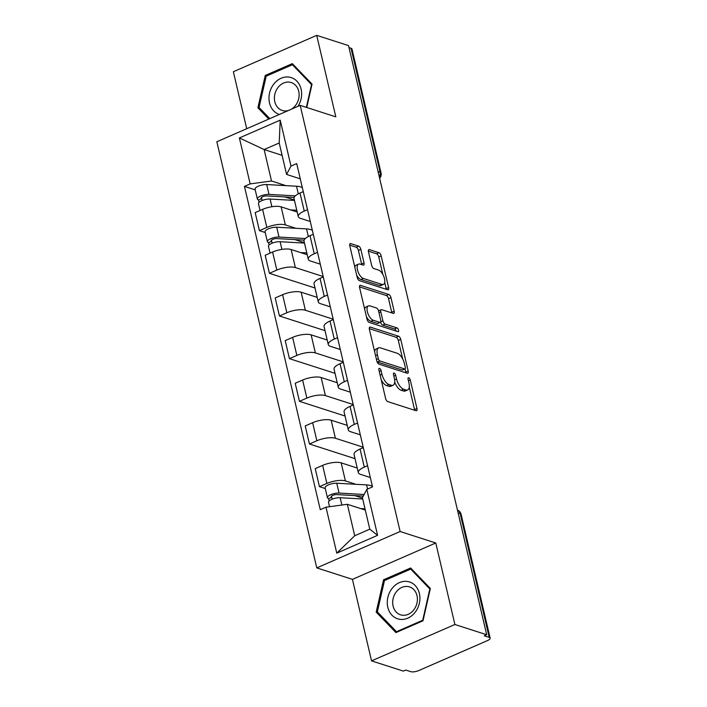 <?xml version="1.0" encoding="UTF-8"?>
<svg xmlns="http://www.w3.org/2000/svg" width="707" height="707" viewBox="0 0 707 707"><rect width="100%" height="100%" fill="white"/><g stroke="black" fill="none" stroke-linecap="round" stroke-linejoin="round"><path stroke-width="1.06" d="M379.562 368.374A2.05 0.928 66.4 0 0 379.182 368.374A2.05 0.928 66.4 0 0 378.899 369.894L385.589 398.421A2.925 1.334 66.4 0 0 387.79 401.611L416.025 410.705A2.925 1.334 66.4 0 0 416.564 410.696A2.925 1.334 66.4 0 0 416.962 408.522L410.272 379.995A2.05 0.928 66.4 0 0 408.734 377.768A2.05 0.928 66.4 0 0 408.363 377.768A2.05 0.928 66.4 0 0 408.08 379.288L408.946 382.982A9.359 4.26 66.4 0 1 407.665 389.937A9.359 4.26 66.4 0 1 405.942 389.955L403.591 389.204A9.359 4.26 66.4 0 1 396.556 378.996L395.69 375.302A2.05 0.928 66.4 0 0 394.153 373.066A2.05 0.928 66.4 0 0 393.772 373.075A2.05 0.928 66.4 0 0 393.49 374.595L394.356 378.289A9.359 4.26 66.4 0 1 393.083 385.244A9.359 4.26 66.4 0 1 391.351 385.262L389 384.502A9.359 4.26 66.4 0 1 381.966 374.295L381.1 370.601A2.05 0.928 66.4 0 0 379.562 368.374M360.853 249.359A2.925 1.334 66.4 0 0 358.652 246.169L350.734 243.615A2.925 1.334 66.4 0 0 350.195 243.623A2.925 1.334 66.4 0 0 349.797 245.797L357.229 277.471A2.925 1.334 66.4 0 0 359.421 280.661L387.657 289.755A2.925 1.334 66.4 0 0 388.196 289.755A2.925 1.334 66.4 0 0 388.603 287.581L381.17 255.899A2.925 1.334 66.4 0 0 378.97 252.708L369.399 249.624A2.925 1.334 66.4 0 0 368.86 249.633A2.925 1.334 66.4 0 0 368.462 251.807L371.643 265.364A2.925 1.334 66.4 0 0 373.844 268.554L378.59 270.083A7.821 3.562 66.4 0 1 384.069 277.224A7.821 3.562 66.4 0 1 383.397 284.426A7.821 3.562 66.4 0 1 381.957 284.444L363.363 278.461A7.821 3.562 66.4 0 1 357.883 271.311A7.821 3.562 66.4 0 1 358.555 264.109A7.821 3.562 66.4 0 1 359.996 264.1L363.098 265.09A2.925 1.334 66.4 0 0 363.637 265.09A2.925 1.334 66.4 0 0 364.034 262.916L360.853 249.359L358.422 250.419A2.925 1.334 66.4 0 0 356.222 247.229L349.682 245.117M435.777 542.994L352.431 579.369L371.546 660.877L454.893 624.502L435.777 542.994L400.135 531.514L300.192 105.378L335.825 116.858L316.709 35.35L348.516 45.593L486.699 634.736L484.268 635.796L489.217 637.396L460.16 513.494A5.956 4.922 -72.2 0 0 457.456 510.065A5.956 5.956 0 0 1 461.097 514.254A5.956 1.98 166.8 0 0 460.16 513.494L458.101 512.831M454.893 624.502L486.699 634.736M370.318 327.111A2.925 1.334 66.4 0 0 369.779 327.111A2.925 1.334 66.4 0 0 369.381 329.285L376.813 360.968A2.925 1.334 66.4 0 0 379.005 364.158L407.241 373.252A2.925 1.334 66.4 0 0 407.78 373.243A2.925 1.334 66.4 0 0 408.186 371.069L400.754 339.395A2.925 1.334 66.4 0 0 398.554 336.205L370.318 327.111L369.408 327.509M367.021 319.219L359.589 287.546A2.925 1.334 66.4 0 1 359.987 285.372A2.925 1.334 66.4 0 1 360.526 285.363L388.762 294.457A2.925 1.334 66.4 0 1 390.962 297.647L394.144 311.204A2.925 1.334 66.4 0 1 393.737 313.378A2.925 1.334 66.4 0 1 393.198 313.378L381.753 309.693A2.925 1.334 66.4 0 0 381.214 309.701A2.925 1.334 66.4 0 0 380.808 311.875L382.92 320.872A2.925 1.334 66.4 0 0 385.121 324.053L397.042 327.898A2.05 0.928 66.4 0 1 398.474 329.762A2.05 0.928 66.4 0 1 398.297 331.654A2.05 0.928 66.4 0 1 397.926 331.654L369.213 322.41A2.925 1.334 66.4 0 1 367.021 319.219M371.546 660.877L403.344 671.111L405.774 670.05L410.732 671.65A5.956 1.98 166.8 0 0 418.791 670.554L487.556 640.542A5.956 1.98 166.8 0 0 490.163 638.156A5.956 1.98 166.8 0 0 489.217 637.396M352.431 579.369L316.789 567.889L216.837 141.754L300.192 105.378M316.709 35.35L233.363 71.725L246.725 128.709M348.984 47.581L351.034 48.244A5.956 1.98 -13.2 0 1 351.98 49.004L381.038 172.906A5.956 1.98 166.8 0 0 380.101 172.146L351.034 48.244M370.327 477.517L360.464 474.344A13.698 4.551 -13.2 0 1 358.308 472.594A13.698 4.551 -13.2 0 1 364.299 467.097L367.552 465.674M357.238 468.043L341.172 462.864A13.698 4.551 166.8 0 0 322.639 465.374L326.873 483.429A13.698 4.551 -13.2 0 1 345.405 480.919L355.921 484.304M326.873 483.429L319.458 486.663L325.273 488.537M363.318 447.619L360.057 449.042A13.698 4.551 166.8 0 0 354.074 454.539L358.308 472.594M322.639 465.374L315.225 468.608L319.458 486.663M360.323 434.849L350.46 431.677A13.698 4.551 -13.2 0 1 348.304 429.927A13.698 4.551 -13.2 0 1 354.287 424.43L357.548 423.007M355.047 458.675L309.454 443.996L316.869 440.761A13.698 4.551 -13.2 0 1 335.392 438.252L363.221 447.213M353.314 404.952L350.053 406.375A13.698 4.551 166.8 0 0 344.07 411.872L348.304 429.927M347.234 425.375L331.159 420.197A13.698 4.551 166.8 0 0 312.627 422.706L305.221 425.941L309.454 443.996M350.318 392.182L340.456 389.009A13.698 4.551 -13.2 0 1 338.291 387.259A13.698 4.551 -13.2 0 1 344.282 381.762L347.535 380.339M345.034 416.008L299.45 401.329L306.856 398.094A13.698 4.551 -13.2 0 1 325.388 395.584L353.217 404.545M343.302 362.284L340.049 363.707A13.698 4.551 166.8 0 0 334.058 369.204L338.291 387.259M337.221 382.708L321.155 377.529A13.698 4.551 166.8 0 0 302.623 380.039L295.208 383.274L299.45 401.329M340.306 349.514L330.443 346.333A13.698 4.551 -13.2 0 1 328.287 344.583A13.698 4.551 -13.2 0 1 334.27 339.095L337.531 337.672M335.03 373.34L289.437 358.661L296.852 355.427A13.698 4.551 -13.2 0 1 315.375 352.908L343.204 361.869M333.297 319.617L330.036 321.04A13.698 4.551 166.8 0 0 324.053 326.537L328.287 344.583M327.217 340.032L311.142 334.862A13.698 4.551 166.8 0 0 292.618 337.372L285.204 340.606L289.437 358.661M330.302 306.847L320.439 303.665A13.698 4.551 -13.2 0 1 318.274 301.916A13.698 4.551 -13.2 0 1 324.266 296.427L327.518 295.005M325.017 330.673L279.433 315.994L286.839 312.759A13.698 4.551 -13.2 0 1 305.371 310.24L333.2 319.202M323.285 276.95L320.032 278.372A13.698 4.551 166.8 0 0 314.041 283.869L318.274 301.916M317.213 297.364L301.138 292.194A13.698 4.551 166.8 0 0 282.606 294.704L275.2 297.939L279.433 315.994M320.289 264.179L310.426 260.998A13.698 4.551 -13.2 0 1 308.27 259.248A13.698 4.551 -13.2 0 1 314.253 253.751L317.514 252.337M315.013 288.005L269.42 273.317L276.835 270.083A13.698 4.551 -13.2 0 1 295.367 267.573L323.187 276.534M313.281 234.282L310.02 235.705A13.698 4.551 166.8 0 0 304.037 241.202L308.27 259.248M307.2 254.697L291.134 249.527A13.698 4.551 166.8 0 0 272.602 252.037L265.187 255.271L269.42 273.317M310.285 221.512L300.422 218.33A13.698 4.551 -13.2 0 1 298.266 216.581A13.698 4.551 -13.2 0 1 304.249 211.084L307.51 209.67M265.231 232.523L259.416 230.65L266.831 227.415A13.698 4.551 -13.2 0 1 285.354 224.906L295.88 228.299M303.268 191.615L300.015 193.038A13.698 4.551 166.8 0 0 294.024 198.534L298.266 216.581M297.196 212.029L281.121 206.859A13.698 4.551 166.8 0 0 262.589 209.369L255.183 212.604L259.416 230.65M365.307 510.083L347.34 504.294L354.72 535.756L369.788 529.181L362.408 497.719L366.818 489.377L372.527 486.884L296.701 163.591L290.984 166.083L286.582 174.426L279.203 142.973L264.135 149.548L271.515 181.001L285.867 185.632M366.818 489.377L377.591 535.323L336.771 553.139L325.989 507.193L347.34 504.294M271.515 181.001L250.163 183.9L244.454 186.392L320.28 509.685L325.989 507.193M250.163 183.9L239.39 137.945L280.211 120.128L290.984 166.083M400.135 531.514L316.789 567.889M383.548 579.811L376.195 612.112L395.929 632.597L423.007 620.781L430.351 588.471L410.626 567.986L383.548 579.811L385.059 580.297M306.741 107.491L312.052 84.115L292.327 63.63L265.249 75.446L257.905 107.747L268.81 119.076M282.102 155.337L264.135 149.548L239.39 137.945M300.272 178.836L286.582 174.426M255.218 189.856L244.454 186.392M377.591 535.323L369.788 529.181M336.771 553.139L354.72 535.756M279.203 142.973L280.211 120.128M378.254 612.766L376.195 612.112M259.955 108.41L257.905 107.747M266.76 75.932L265.249 75.446M381.267 379.959A9.359 4.26 66.4 0 0 386.57 385.562L389 384.502M393.083 385.244L390.653 386.305A9.359 4.26 66.4 0 1 388.921 386.322L386.57 385.562M394.718 382.072A9.359 4.26 66.4 0 0 401.161 390.264L403.591 389.204M407.665 389.937L405.235 390.998A9.359 4.26 66.4 0 1 403.511 391.015L401.161 390.264M414.647 410.254A2.925 1.334 66.4 0 0 414.541 409.583L409.273 387.136M402.654 358.909L398.324 340.456A2.925 1.334 66.4 0 0 396.123 337.266L369.266 328.614M405.862 372.81A2.925 1.334 66.4 0 0 405.756 372.129L405.005 368.939A2.05 0.928 66.4 0 0 405.297 367.41L404.377 363.522A9.359 4.26 66.4 0 0 397.343 353.314L380.401 347.853A9.359 4.26 66.4 0 0 378.678 347.871A9.359 4.26 66.4 0 0 377.397 354.834L378.316 358.723A2.05 0.928 66.4 0 0 379.853 360.959L404.634 368.939A2.05 0.928 66.4 0 0 405.014 368.93L402.583 369.991A2.05 0.928 66.4 0 1 402.203 370L377.423 362.019L379.853 360.959M378.678 347.871L376.248 348.931A9.359 4.26 66.4 0 0 374.639 351.733M359.474 286.865L386.331 295.517L388.762 294.457M391.819 312.936A2.925 1.334 66.4 0 0 391.713 312.264L388.532 298.708A2.925 1.334 66.4 0 0 386.331 295.517M381.214 309.701L378.784 310.762A2.925 1.334 66.4 0 0 378.554 310.93M380.552 322.171A2.925 1.334 66.4 0 0 382.69 325.114L394.612 328.958L397.042 327.898M396.123 331.079A2.05 0.928 66.4 0 0 394.612 328.958M369.867 305.866A7.821 3.562 66.4 0 0 368.427 305.884A7.821 3.562 66.4 0 0 367.755 313.086A7.821 3.562 66.4 0 0 373.234 320.236L379.783 322.339A2.925 1.334 66.4 0 0 380.322 322.339A2.925 1.334 66.4 0 0 380.728 320.165L378.616 311.168A2.925 1.334 66.4 0 0 376.416 307.978L369.867 305.866M368.427 305.884L365.996 306.944A7.821 3.562 66.4 0 0 364.662 309.198M366.429 316.727A7.821 3.562 66.4 0 0 370.804 321.296L373.234 320.236M380.322 322.339L377.892 323.399A2.925 1.334 66.4 0 1 377.352 323.399L370.804 321.296M361.71 264.648A2.925 1.334 66.4 0 0 361.604 263.976L358.422 250.419M358.555 264.109L356.125 265.169A7.821 3.562 66.4 0 0 354.826 267.237M356.69 275.191A7.821 3.562 66.4 0 0 360.932 279.521L363.363 278.461M383.397 284.426L380.967 285.487A7.821 3.562 66.4 0 1 379.526 285.504L360.932 279.521M382.832 274.413L378.74 256.959A2.925 1.334 66.4 0 0 376.539 253.769L368.356 251.135M386.278 289.313A2.925 1.334 66.4 0 0 386.172 288.642L384.696 282.367M363.274 496.084L336.779 494.591A3.57 1.184 166.8 0 0 332.997 495.28A3.57 1.184 166.8 0 0 331.194 496.818A3.57 1.184 166.8 0 0 331.76 497.268L328.596 498.647A7.45 2.474 166.8 0 1 327.421 497.701L325.114 487.848A7.45 2.474 166.8 0 1 328.879 484.657A7.45 2.474 166.8 0 1 336.753 483.226L366.588 484.905A17.869 5.93 166.8 0 1 372.421 486.434M364.114 494.485L339.068 493.071A7.45 2.474 166.8 0 0 331.185 494.502A7.45 2.474 166.8 0 0 327.421 497.701M362.488 498.064L354.879 495.616M332.202 499.177L331.495 496.155M362.7 498.992L340.155 497.719A7.45 2.474 166.8 0 0 332.281 499.151A7.45 2.474 166.8 0 0 328.516 502.35L329.542 506.707M365.015 508.837L360.685 508.598M329.144 500.971L328.596 498.647M415.106 612.342A19.363 15.987 -72.2 0 0 415.186 585.537A19.363 15.987 -72.2 0 0 392.085 588.445A19.363 15.987 -72.2 0 0 392.005 615.258A19.363 15.987 -72.2 0 0 415.106 612.342M413.763 609.911A14.661 12.107 -72.2 0 0 409.547 586.916A14.661 12.107 -72.2 0 0 396.335 591.812A14.661 12.107 -72.2 0 0 400.56 614.816A14.661 12.107 -72.2 0 0 413.763 609.911M377.361 611.847L384.475 580.544L410.714 569.1L429.829 588.949L422.715 620.242L396.477 631.696L377.361 611.847M412.128 569.55L410.714 569.1M397.352 631.978L396.477 631.696M297.965 106.35A19.363 15.987 -72.2 0 0 296.268 80.563A19.363 15.987 -72.2 0 0 273.786 84.089A19.363 15.987 -72.2 0 0 279.371 114.463M291.266 109.276A14.661 12.107 -72.2 0 0 295.473 105.555A14.661 12.107 -72.2 0 0 291.249 82.551A14.661 12.107 -72.2 0 0 278.045 87.456A14.661 12.107 -72.2 0 0 282.261 110.46A14.661 12.107 -72.2 0 0 288.518 110.478M269.809 118.643L259.062 107.482L266.185 76.188L292.415 64.735L311.531 84.584L306.352 107.367M293.829 65.194L292.415 64.735M304.143 240.133L276.737 238.586A3.57 1.184 166.8 0 0 272.955 239.266A3.57 1.184 166.8 0 0 271.143 240.804A3.57 1.184 166.8 0 0 271.709 241.264L268.554 242.642A7.45 2.474 166.8 0 1 267.379 241.688L265.072 231.843A7.45 2.474 166.8 0 1 268.828 228.644A7.45 2.474 166.8 0 1 276.711 227.212L306.538 228.9A17.869 5.93 166.8 0 1 312.379 230.429M305.327 238.542L279.018 237.057A7.45 2.474 166.8 0 0 271.143 238.489A7.45 2.474 166.8 0 0 267.379 241.688M304.381 242.678L294.837 239.602M272.16 243.173L271.453 240.15M304.478 243.084L280.105 241.714A7.45 2.474 166.8 0 0 272.23 243.137A7.45 2.474 166.8 0 0 268.466 246.336L270.065 253.141M306.785 252.929L300.634 252.585M269.093 244.967L268.554 242.642M294.13 197.465L266.725 195.919A3.57 1.184 166.8 0 0 262.942 196.599A3.57 1.184 166.8 0 0 261.139 198.137A3.57 1.184 166.8 0 0 261.705 198.596L258.541 199.975A7.45 2.474 166.8 0 1 257.366 199.02L255.059 189.176A7.45 2.474 166.8 0 1 258.824 185.976A7.45 2.474 166.8 0 1 266.698 184.545L296.533 186.233A17.869 5.93 166.8 0 1 302.366 187.762M295.314 195.874L269.013 194.39A7.45 2.474 166.8 0 0 261.13 195.821A7.45 2.474 166.8 0 0 257.366 199.02M294.377 200.01L284.824 196.935M262.147 200.505L261.44 197.474M294.474 200.417L270.101 199.038A7.45 2.474 166.8 0 0 262.226 200.47A7.45 2.474 166.8 0 0 258.462 203.669L260.052 210.474M296.781 210.262L290.63 209.917M259.089 202.299L258.541 199.975M272.602 252.037L276.835 270.083M282.606 294.704L286.839 312.759M292.618 337.372L296.852 355.427M302.623 380.039L306.856 398.094M312.627 422.706L316.869 440.761M262.589 209.369L266.831 227.415M281.121 206.859L285.354 224.906M291.134 249.527L295.367 267.573M310.02 235.705L314.253 253.751M301.138 292.194L305.371 310.24M320.032 278.372L324.266 296.427M311.142 334.862L315.375 352.908M330.036 321.04L334.27 339.095M321.155 377.529L325.388 395.584M340.049 363.707L344.282 381.762M331.159 420.197L335.392 438.252M350.053 406.375L354.287 424.43M341.172 462.864L345.405 480.919M360.057 449.042L364.299 467.097M300.015 193.038L304.249 211.084M378.042 171.483L380.101 172.146A5.956 4.922 -72.2 0 1 379.35 177.077M380.127 375.099L381.966 374.295M388.921 386.322L391.351 385.262M393.843 376.106L395.69 375.302M394.639 379.827L396.556 378.996M403.511 391.015L405.942 389.955M408.434 380.799L410.272 379.995M414.541 409.583L416.962 408.522M379.261 371.405L381.1 370.601M396.123 337.266L398.554 336.205M398.324 340.456L400.754 339.395M405.756 372.129L408.186 371.069M376.469 359.527L378.316 358.723M402.203 370L404.634 368.939M375.558 355.63L377.397 354.834M359.616 285.761L360.526 285.363M388.532 298.708L390.962 297.647M391.713 312.264L394.144 311.204M378.97 312.68L380.808 311.875M380.746 321.818L382.92 320.872M382.69 325.114L385.121 324.053M377.352 323.399L379.783 322.339M361.604 263.976L364.034 262.916M379.526 285.504L381.957 284.444M368.488 250.022L369.399 249.624M376.539 253.769L378.97 252.708M378.74 256.959L381.17 255.899M386.172 288.642L388.603 287.581M349.824 244.012L350.734 243.615M356.222 247.229L358.652 246.169M367.56 489.05L366.588 484.905M339.068 493.071L336.753 483.226M341.87 505.037L340.155 497.719M308.332 236.518L306.538 228.9M279.018 237.057L276.711 227.212M281.907 249.385L280.105 241.714M298.319 193.851L296.533 186.233M269.013 194.39L266.698 184.545M271.903 206.718L270.101 199.038M379.632 178.288A5.956 5.956 0 0 0 381.038 172.906M461.097 514.254L490.163 638.156"/></g></svg>
